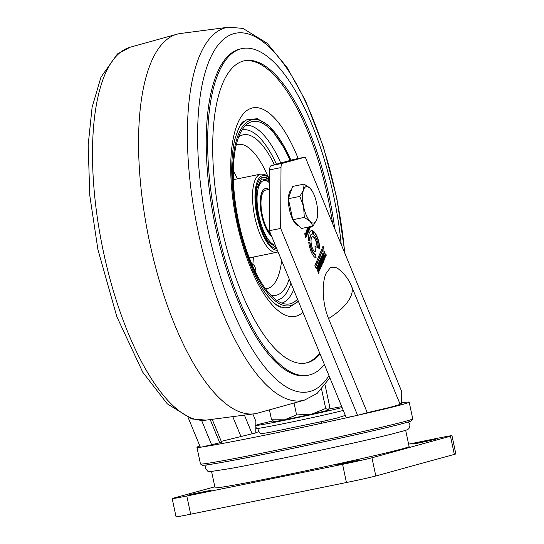 <?xml version="1.0" encoding="UTF-8"?>
<svg xmlns="http://www.w3.org/2000/svg" width="544" height="544" viewBox="0 0 544 544"><rect width="100%" height="100%" fill="white"/><g stroke="black" fill="none" stroke-linecap="round" stroke-linejoin="round"><path stroke-width="0.82" d="M401.649 402.832A108.501 2.468 168 0 1 409.19 402.152L412.733 418.826A108.501 2.468 168 0 1 412.719 418.887L411.522 420.723A106.95 2.434 168 0 1 269.552 453.166A106.95 2.434 168 0 1 202.348 465.188L200.512 463.991A108.501 2.468 168 0 1 200.471 463.944L196.928 447.27A108.501 2.468 168 0 1 199.872 446.039M412.719 418.887A108.501 2.468 168 0 1 268.688 451.799A108.501 2.468 168 0 1 200.512 463.991M399.888 403.723L401.642 403.24L401.737 391.605L305.252 157.08L282.554 163.316A7.752 2.802 78.5 0 0 281.01 167.579L280.677 228.405L269.348 230.71L346.256 417.642L355.579 415.752A108.501 2.468 168 0 1 265.146 435.125A108.501 2.468 168 0 1 202.402 446.896L219.735 442.796C221.925 442.19 222.176 442 220.49 442.218M409.19 402.152A108.501 2.468 168 0 1 358.55 415.079L367.275 412.678L328.556 318.566C321.946 302.777 321.96 281.799 326.114 273.319L330.718 267.192L336.947 267.845C343.502 272.517 348.344 278.576 351.472 286.022A52.394 22.902 157.6 0 1 350.887 296.222A52.394 22.902 157.6 0 1 328.556 318.566M308.57 240.312A13.954 5.046 -101.5 0 1 309.407 232.71A13.954 5.046 -101.5 0 1 311.399 230.642A13.954 5.046 -101.5 0 1 312.576 230.765L312.882 234.117A10.465 3.781 78.5 0 0 312.1 234.056A10.465 3.781 78.5 0 0 310.604 235.606A10.465 3.781 78.5 0 0 309.958 241.074L308.57 240.312M311.957 234.097A10.465 3.781 78.5 0 0 311.814 234.117A10.465 3.781 78.5 0 0 310.318 235.668A10.465 3.781 78.5 0 0 309.665 240.91M315.52 251.926A7.752 2.802 -101.5 0 1 311.814 246.418A7.752 2.802 -101.5 0 1 311.528 237.864A7.752 2.802 -101.5 0 1 312.637 236.715A7.752 2.802 -101.5 0 1 317.336 247.472L314.976 246.248L315.52 251.926M200.335 447.168A108.501 2.468 168 0 1 196.928 447.27M255.782 432.494A108.501 2.468 168 0 1 258.733 431.834M255.83 426.19L255.782 432.895L221.272 441.368M351.472 286.022L400.16 404.369L390.769 407.164L367.275 412.678M188.238 417.765L200.389 447.304L202.402 446.896M355.579 415.752L358.55 415.079M255.836 425.299L255.87 421.267L252.878 413.991M201.6 420.396L211.718 444.999M309.087 226.916L309.815 228.677L309.434 229.677L308.781 226.998M321.069 257.326L323.415 261.956L323.231 262.385L321.375 258.597L322.918 263.133L322.701 263.656L320.824 259.91L322.204 264.833L320.307 259.148L320.511 258.665L322.422 262.446L321.069 257.326M309.359 226.726L310.026 227.657L310.447 226.841L310.046 227.922M305.966 237.844L304.803 233.254L306.49 236.599L306.313 237.028L305.32 235.416L305.708 237.898M320.661 262.881L319.96 261.161L319.518 262.215L319.274 261.616L319.899 260.12L322.021 265.275L321.409 266.73L321.586 265.125L320.906 263.473L320.518 264.404L320.273 263.813L320.661 262.881M311.753 226.372L311.331 227.038M311.474 226.426L310.821 226.372M324.312 259.814L323.898 260.814C323.49 261.31 323.102 260.821 322.735 259.332L322.769 258.434L321.429 256.482L321.62 256.013L322.83 257.727L322.191 254.66L324.312 259.814L323.646 261.1M322.32 257.502L322.313 257.992L322.83 257.727M317.438 270.565L317.825 269.634L317.125 267.92L316.683 268.967L316.438 268.376L317.064 266.873L319.185 272.034L318.573 273.489L318.75 271.884L318.07 270.232L317.682 271.164L317.438 270.565M325.101 257.441L324.958 258.407C324.068 258.42 323.292 256.972 322.626 254.068L323.095 252.736L323.83 253.81L325.101 257.441L324.666 258.733M280.677 228.405L357.585 415.344M314.874 265.649L323.041 246.18L323.728 247.86L315.561 267.322L314.874 265.649M325.258 256.387L325.564 255.66L323.87 250.655L325.747 255.211L326.053 254.483L326.298 255.082L325.502 256.986L325.258 256.387M320.987 267.186L320.559 268.274L319.845 267.587L320.028 267.138L320.586 267.641L320.654 267.022C320.124 265.01 319.539 263.847 318.906 263.534L319.376 265.554L319.58 265.071L319.824 265.662L319.437 266.594L318.39 264.051L319.097 262.548L320.987 267.186L320.545 268.573M318.621 263.588L319.07 263.337L318.777 264.105M319.818 248.764L318.424 248.037A10.465 3.781 78.5 0 0 313.677 234.552L313.378 231.2A13.954 5.046 -101.5 0 1 319.818 248.764M306.646 236.001L305.504 233.546L305.68 233.131L306.789 235.205L306.129 232.057L307.251 234.784L306.646 236.001L306.694 235.008M305.395 233.192L306.401 235.382L306.789 235.205M308.543 231.635L308.196 232.281L307.068 229.826L307.238 229.418L308.346 231.486L307.686 228.344L308.802 230.404L308.142 227.27L309.257 229.996L308.196 232.281M306.952 229.473L307.924 231.669L308.346 231.486M307.408 228.398L308.407 230.595L308.802 230.404M308.978 230.656L308.414 231.159M318.43 268.981L317.39 266.438L317.982 264.921L319.988 269.572L319.43 270.946L318.838 269.974L319.029 269.532L319.586 270.028L319.648 269.409C319.117 267.396 318.539 266.234 317.907 265.921L318.376 267.94L318.58 267.458L318.825 268.049L318.43 268.981M317.846 265.01L319.702 269.627L319.43 270.946M317.621 265.975L318.07 265.724L317.492 266.546L318.376 267.94M315.772 254.578L316.098 257.958A13.954 5.046 -101.5 0 1 308.74 242.243L310.134 243.005A10.465 3.781 78.5 0 0 315.772 254.578L315.799 257.863M306.585 231.01L306.925 230.438L307.442 231.887L307.17 232.92L307.584 233.308L307.707 232.132L307.748 233.702L307.428 234.049L306.299 231.642L306.802 230.466M307.442 231.887L306.884 232.975L307.584 233.308M307.598 233.05L307.428 234.049M269.348 230.71L269.681 169.884A7.752 2.802 -101.5 0 1 271.225 165.621L293.923 159.385L305.252 157.08M308.808 226.97L309.529 228.732M320.926 257.666L323.129 262.018M322.422 262.446L320.368 258.998M321.497 262.698L322.102 264.466M322.918 263.133L322.558 263.378M322.388 262.453L322.64 263.187M304.878 234.607L306.204 236.66M319.389 261.902L319.96 261.161M320.389 264.092L320.906 263.473M322.021 265.275L321.28 266.424M319.743 260.488L321.735 265.336M322.034 255.027L324.027 259.876M321.341 256.068L322.041 257.564M312.576 230.765L312.29 230.819A13.954 5.046 78.5 0 0 311.263 230.676M312.582 234.049L312.29 230.819M316.554 268.661L317.125 267.92M317.553 270.851L318.07 270.232M319.185 272.034L318.444 273.176M316.907 267.247L318.9 272.088M322.952 252.824L324.816 257.502M322.884 246.554L323.728 247.86M323.449 247.914L315.432 267.009M326.298 255.082L325.373 256.673M325.747 255.211L323.714 251.022M318.811 262.602L320.708 267.24M319.824 265.662L319.308 266.281M319.376 265.554L318.498 264.16M319.525 248.615A13.954 5.046 78.5 0 0 313.405 231.499M305.973 232.424L306.966 234.845M308.7 230.221L308.693 230.717M307.986 227.637L308.978 230.051M315.228 251.886L314.976 246.248M317.05 247.323A7.752 2.802 78.5 0 0 312.501 236.756M318.825 268.049L318.301 268.668M319.559 270.66L319.144 271.007M310.134 243.005L309.849 243.059A10.465 3.781 78.5 0 0 315.493 254.633M308.768 242.468L309.849 243.059M306.884 232.975L307.299 233.369L306.884 232.975M309.407 226.766L309.869 227.249L309.407 226.766M322.701 259.032L323.204 258.012L323.884 259.665L323.252 260.331L322.857 259.719M322.687 254.286L324.714 257.808L324.21 257.999L322.687 254.286L323.095 253.599M322.973 254.232L322.959 253.626M306.632 232.363L307.006 232.519L306.721 231.615L306.918 232.302M310.148 227.188L309.692 226.712L310.148 227.188L310.066 226.365M323.741 260.005L322.959 258.978M324.714 257.808L323.245 253.565M306.721 231.615L306.571 231.234M307.006 232.519L306.592 231.132M294.046 403.002L296.582 414.936L311.651 414.14L325.679 408.469L328.433 409.999A27.9 0.632 168 0 1 328.222 410.101L329.732 406.864L325.108 385.118M321.599 389.286L325.679 408.469M274.094 421.437L271.544 419.798L284.587 419.805L296.582 414.936M269.43 409.843L271.544 419.798M273.428 421.437L273.89 421.586A27.9 0.632 -12 0 0 284.587 419.805A27.9 0.632 -12 0 0 311.651 414.14A27.9 0.632 -12 0 0 328.222 410.101M344.454 463.563L337.144 464.868L342.047 463.604L359.89 460.034L344.454 463.563M195.758 493.802L188.448 495.101L193.351 493.836L211.188 490.266L195.758 493.802M420.274 442.734L412.964 444.04L417.867 442.775L435.71 439.205L420.274 442.734M405.661 430.277L409.115 446.529A99.205 2.258 168 0 1 277.42 476.673A99.205 2.258 168 0 1 215.043 487.778L211.589 471.526M408.605 444.142L437.356 438.301A23.249 0.53 168 0 1 451.976 435.696L455.838 453.886A23.249 0.53 168 0 1 454.342 454.396L375.809 475.973A23.249 0.53 168 0 1 346.446 482.521L190.665 514.196A23.249 0.53 168 0 1 176.045 516.8L172.183 498.61A23.249 0.53 168 0 1 173.679 498.093L214.832 486.792M451.976 435.696A23.249 0.53 168 0 1 450.473 436.213L371.946 457.783A23.249 0.53 168 0 1 342.577 464.331L186.803 496.006A23.249 0.53 168 0 1 172.183 498.61M272.66 420.981A46.498 1.061 -12 0 0 255.673 425.435L256.312 428.468A46.498 1.061 -12 0 0 311.433 417.812A46.498 1.061 -12 0 0 343.284 410.428M255.673 425.435A46.498 1.061 -12 0 0 310.794 414.78A46.498 1.061 -12 0 0 342.101 407.544M341.734 406.66A46.498 1.061 -12 0 0 329.134 408.972M269.627 179.676A36.428 13.172 78.5 0 0 263.18 177.167A36.428 13.172 78.5 0 0 259.162 180.282A36.428 13.172 78.5 0 0 258.672 220.442A36.428 13.172 78.5 0 0 276.733 248.656M297.507 299.152A93.051 33.653 -101.5 0 1 286.566 304.137A93.051 33.653 -101.5 0 1 240.863 231.227A93.051 33.653 -101.5 0 1 242.338 129.486A93.051 33.653 -101.5 0 1 249.635 122.536A93.051 33.653 -101.5 0 1 290.054 160.446M269.627 180.506L261.521 178.881L256.829 188.374L256.571 207.366L261.086 227.297L268.151 241.686L276.359 247.738M269.613 182.77A32.939 11.914 78.5 0 0 263.874 180.581A32.939 11.914 78.5 0 0 260.243 183.396A32.939 11.914 78.5 0 0 259.529 218.64A32.939 11.914 78.5 0 0 275.291 245.154M271.476 235.865A24.8 8.969 -101.5 0 1 261.514 213.969A24.8 8.969 -101.5 0 1 262.759 190.679A24.8 8.969 -101.5 0 1 265.499 188.557A24.8 8.969 -101.5 0 1 268.865 189.455M269.613 182.927A32.939 11.914 78.5 0 0 263.806 180.601M271.558 236.069A24.8 8.969 -101.5 0 1 261.426 214.268A24.8 8.969 -101.5 0 1 262.616 190.706A24.8 8.969 -101.5 0 1 265.356 188.584L265.499 188.557M251.716 263.786A6.202 2.244 -101.5 0 1 252.498 264.105L253.633 264.989A5.012 1.816 -101.5 0 1 255.87 272.517A5.012 1.816 -101.5 0 1 255.85 272.714M252.314 265.173A5.012 1.816 -101.5 0 1 253.633 264.989M304.416 400.126L257.679 413.114A193.759 70.067 -101.5 0 1 254.177 413.828A193.759 70.067 -101.5 0 1 148.968 239.081A193.759 70.067 -101.5 0 1 176.984 34.204A193.759 70.067 -101.5 0 1 180.486 33.497L228.589 27.2A190.339 68.83 -101.5 0 0 197.622 229.16A190.339 68.83 -101.5 0 0 304.416 400.126L317.091 393.482L329.875 377.828M243.957 60.874A154.231 55.774 -101.5 0 1 328.392 199.866A154.231 55.774 -101.5 0 1 332.574 223.496M320.069 353.988A154.231 55.774 -101.5 0 1 306.129 362.991A154.231 55.774 -101.5 0 1 220.98 224.128A154.231 55.774 -101.5 0 1 244.664 60.717A154.231 55.774 -101.5 0 1 329.814 199.58A154.231 55.774 -101.5 0 1 334.791 228.874M324.401 364.514A166.627 60.255 -101.5 0 1 308.598 375.142A166.627 60.255 -101.5 0 1 216.6 225.114A166.627 60.255 -101.5 0 1 242.189 48.566A166.627 60.255 -101.5 0 1 334.186 198.587A166.627 60.255 -101.5 0 1 341.231 244.535M308.598 375.142L307.183 375.428A166.627 60.255 -101.5 0 1 215.186 225.406A166.627 60.255 -101.5 0 1 240.774 48.851L242.189 48.566M319.668 353.015A154.231 55.774 -101.5 0 1 305.415 363.12M299.023 225.95A18.598 6.725 -101.5 0 1 293.019 219.953M292.713 219.348A18.598 6.725 -101.5 0 1 289.428 209.46A18.598 6.725 -101.5 0 1 288.381 198.961M288.395 198.553A18.598 6.725 -101.5 0 1 291.448 189.747M313.038 226.107L301.526 228.453L292.794 219.735L288.334 198.73L292.597 186.442L304.11 184.103L303.491 189.938A18.598 6.725 -101.5 0 1 309.992 188.156A18.598 6.725 -101.5 0 1 311.773 190.393A18.598 6.725 -101.5 0 1 316.588 203.014A18.598 6.725 -101.5 0 1 317.268 217.396A18.598 6.725 -101.5 0 1 316.69 219.66A18.598 6.725 -101.5 0 1 310.189 221.442L313.038 226.107L316.69 219.66L317.24 217.546M303.593 206.584A18.598 6.725 -101.5 0 1 303.491 189.938L299.839 196.391L303.593 206.584A18.598 6.725 78.5 0 0 310.189 221.442L304.307 217.396L303.593 206.584M311.773 190.393L309.992 188.156L304.11 184.103M288.334 198.73L299.839 196.391M292.794 219.735L304.307 217.396M270.572 233.682A23.249 8.405 -101.5 0 1 261.596 211.079A23.249 8.405 -101.5 0 1 265.805 190.074L269.579 189.312M210.188 419.58L219.735 442.796M232.764 416.629L240.978 436.594M252.144 433.894L244.412 415.099M269.681 169.884L281.01 167.579M282.554 163.316L271.225 165.621M190.665 514.196L186.803 496.006M346.446 482.521L342.577 464.331M375.809 475.973L371.946 457.783M454.342 454.396L450.473 436.213M249.308 257.89L276.692 252.321A39.916 14.436 -101.5 0 1 256.21 222.911A39.916 14.436 -101.5 0 1 256.38 177.507A39.916 14.436 -101.5 0 1 260.787 174.094L233.403 179.663M269.64 178.235A38.053 13.763 78.5 0 0 258.658 178.826A38.053 13.763 78.5 0 0 258.271 221.272A38.053 13.763 78.5 0 0 277.386 250.24M270.817 295.147A81.906 29.621 78.5 0 0 285.029 288.313A81.906 29.621 78.5 0 0 289.218 278.997M281.642 260.59A73.549 26.595 -101.5 0 1 275.216 282.302A73.549 26.595 -101.5 0 1 266.546 288.687L265.397 288.626M281.894 303.117A90.8 32.837 78.5 0 0 290.618 295.691A90.8 32.837 78.5 0 0 293.658 289.796M280.752 163.003A90.8 32.837 78.5 0 0 245.738 125.304M242.019 129.989A86.884 31.416 -101.5 0 1 276.42 164.193M290.924 283.152A86.884 31.416 -101.5 0 1 286.572 292.76A86.884 31.416 -101.5 0 1 276.644 300.254M252.844 264.377A71.862 25.99 78.5 0 0 253.341 257.067M237.436 178.84A71.862 25.99 78.5 0 0 233.342 170.911M236.212 145.078L237.238 144.575A73.549 26.595 -101.5 0 1 267.743 176.018M290.802 160.242A94.914 34.326 78.5 0 0 241.76 127.82A94.914 34.326 78.5 0 0 244.834 247.466A94.914 34.326 78.5 0 0 298.16 300.744M298.445 301.43L288.966 307.537L285.376 307.802A96.424 34.87 -101.5 0 1 273.333 302.444M238.122 129.261A96.424 34.87 -101.5 0 1 239.55 126.827A96.424 34.87 -101.5 0 1 247.112 119.626L257.339 118.721L268.872 125.582L287.973 153.673L290.931 160.208M274.366 164.757A81.906 29.621 78.5 0 0 238.653 136.966M302.892 312.236A106.406 38.481 -101.5 0 1 236.436 220.612A106.406 38.481 -101.5 0 1 244.535 112.56A106.406 38.481 -101.5 0 1 298.173 158.522M344.706 252.987A182.961 66.164 78.5 0 0 336.546 197.982A182.961 66.164 78.5 0 0 235.035 33.361A182.961 66.164 78.5 0 0 207.434 227.106A182.961 66.164 78.5 0 0 328.977 375.652M102.728 248.458A190.339 68.83 78.5 0 0 206.074 420.118L191.814 418.955L167.273 403.832L142.759 372.218L116.81 316.669L97.893 249.397L89.801 195.602L88.162 145.078L92.099 107.311L100.966 77.153L117.456 53.924L130.247 47.199A190.339 68.83 78.5 0 0 102.728 248.458M212.201 419.315L221.598 442.156M259.23 428.223L258.441 431.025L260.433 433.316C262.228 433.731 261.025 433.779 270.504 432.222L324.027 421.097L337.076 418.03L345.324 415.392M321.756 423.225L321.429 421.682M285.369 430.957L285.042 429.413M206.339 464.95L205.496 466.405L205.387 468.445L207.91 471.335L210.208 471.628L230.262 468.534C268.478 461.706 358.904 442.394 392.013 433.996C407.776 429.801 406.844 430.216 408.945 428.604L410.074 424.939L409.156 423.137L407.782 422.137M276.692 252.321L278.066 251.886M269.64 177.63L264.418 174.304L260.787 174.094M269.627 180.193L265.152 177.466L262.772 177.269M281.704 307.231C281.989 306.286 279.847 311.161 265.968 293.964C253.667 276.563 244.072 252.049 237.198 220.422C230.88 187.938 230.037 161.065 234.682 139.801C238.707 127.119 241.801 121.047 243.957 121.584M345.052 253.83L336.777 197.921L323.326 146.608L305.47 100.681L287.11 67.531L267.192 43.302L242.964 28.397L228.589 27.2M130.247 47.199L176.984 34.204M206.074 420.118L254.177 413.828"/></g></svg>
